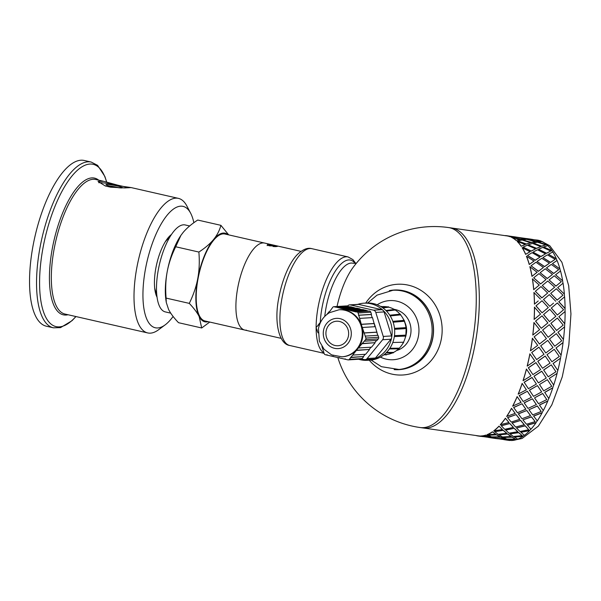 <?xml version="1.0" encoding="UTF-8"?>
<svg xmlns="http://www.w3.org/2000/svg" width="601" height="601" viewBox="0 0 601 601"><rect width="100%" height="100%" fill="white"/><g stroke="black" fill="none" stroke-linecap="round" stroke-linejoin="round"><path stroke-width="0.9" d="M189.277 303.377C193.372 295.053 196.204 286.782 197.759 278.556A45.451 16.64 102.9 0 0 199.164 316.517C197.158 312.573 193.86 308.185 189.277 303.377L166.101 298.088L166.289 302.483L168.626 309.553C170.631 313.497 173.929 317.884 178.512 322.692L201.688 327.981L199.164 316.517A45.451 16.64 102.9 0 0 208.156 321.693M198.878 252.052C205.129 247.988 210.027 243.811 213.573 239.529A45.451 16.64 102.9 0 0 197.759 278.556C199.284 270.315 199.66 261.48 198.878 252.052L175.702 246.763C171.608 255.079 168.776 263.358 167.221 271.584A45.451 16.64 -77.1 0 1 180.773 235.584A45.451 16.64 -77.1 0 1 180.848 235.472M228.004 234.721A45.451 16.64 102.9 0 0 213.573 239.529C217.089 235.239 219.53 230.506 220.898 225.33L228.68 234.871M209.741 322.053L201.688 327.981M220.898 225.33L197.721 220.041C191.479 224.105 186.58 228.282 183.035 232.564L180.916 235.374L175.702 246.763M166.289 302.483L165.974 300.425A45.451 16.64 -77.1 0 1 167.221 271.584C165.696 279.818 165.328 288.653 166.101 298.088M300.981 251.368L264.605 243.067A44.602 16.332 102.9 0 0 238.755 282.921A44.602 16.332 102.9 0 0 244.757 330.047L205.054 320.987A44.602 16.332 102.9 0 1 199.051 273.861A44.602 16.332 102.9 0 1 224.902 234.007L264.605 243.067A44.602 16.332 102.9 0 0 238.755 282.921A44.602 16.332 102.9 0 0 244.757 330.047A44.602 16.332 102.9 0 0 246.515 330.182M189.661 225.976L185.191 224.954A44.594 16.332 102.9 0 0 159.348 264.801A44.594 16.332 102.9 0 0 165.343 311.911L170.722 313.144M128.021 187.797A16.836 1.675 10.6 0 0 123.175 186.408L131.101 187.58L124.715 187.925L110.622 187.181L105.295 185.964L98.008 181.389L103.605 181.299L117.849 185.198A16.836 1.675 10.6 0 0 98.744 182.719M117.849 185.198L123.175 186.408M121.868 187.933A8.414 0.834 10.6 0 0 122.506 187.737A8.414 0.834 10.6 0 0 114.385 185.363A8.414 0.834 10.6 0 0 105.964 184.642A8.414 0.834 10.6 0 0 112.537 186.708A8.414 0.834 10.6 0 0 121.868 187.933M119.073 187.775A8.414 0.834 10.6 0 0 109.149 185.919M170.774 235.517A31.815 11.652 102.9 0 0 169.805 235.915M156.237 295.369A31.815 11.652 102.9 0 0 156.936 296.143M193.853 222.716A62.279 22.808 102.9 0 0 190.652 213.22L186.866 206.008A69.01 25.272 102.9 0 0 178.407 198.368A69.01 25.272 102.9 0 0 138.418 260.023A69.01 25.272 102.9 0 0 147.703 332.931A69.01 25.272 102.9 0 0 150.423 333.149A69.01 25.272 102.9 0 0 158.634 329.716L165.177 324.856A62.279 22.808 102.9 0 0 173.103 316.457M190.652 213.22A62.279 22.808 102.9 0 0 149.228 253.029A62.279 22.808 102.9 0 0 157.762 327.958A62.279 22.808 102.9 0 0 165.177 324.856M171.42 234.533A35.008 12.824 102.9 0 0 171.405 234.54A35.008 12.824 102.9 0 0 156.666 264.192A35.008 12.824 102.9 0 0 157.086 297.3A35.008 12.824 102.9 0 0 157.094 297.315M106.7 182.088L104.844 176.401L97.61 165.365L91.232 162.067L84.238 160.475A85.004 31.124 102.9 0 0 34.978 236.418A85.004 31.124 102.9 0 0 46.412 326.215L53.406 327.815L60.543 327.62L71.985 320.724L75.966 316.562M551.267 364.845L543.635 369.953L548.232 376.789L555.94 371.756L551.267 364.845L543.695 370.006M542.538 368.285L550.08 363.094L545.167 356.032L537.775 361.306L542.538 368.285L537.775 361.306M536.633 359.593L543.995 354.29L538.894 347.153L531.69 352.517L536.633 359.593L531.69 352.517M540.742 345.823L545.813 352.952L540.675 345.808L547.759 340.406L540.675 345.808M547.06 354.725L551.943 361.779L546.993 354.703L554.205 349.339L546.993 354.703M557.788 370.426L553.078 363.492L557.788 370.426A100.991 39.921 98.1 0 1 557.029 373.409L549.291 378.397L553.664 384.986A100.991 39.921 98.1 0 1 552.747 387.78L544.701 392.34L548.833 398.546A101.163 39.989 98.1 0 0 552.8 387.855L544.746 392.43M534.184 336.86L539.45 344.027L534.116 336.86L541.005 331.436L534.116 336.86M530.51 350.766L537.677 345.38L532.388 338.213A100.991 39.921 -81.9 0 1 530.443 350.744L530.51 350.766A101.163 39.989 -81.9 0 0 532.456 338.213M539.45 344.027L546.429 338.611L541.005 331.436M545.813 352.952L552.988 347.573L547.759 340.406M551.943 361.779L559.306 356.476L554.265 349.361M565.03 308.538L558.742 301.762L564.602 296.811A101.163 39.989 98.1 0 1 565.105 308.486L565.03 308.538A100.991 39.921 98.1 0 1 565.053 311.536L565.12 311.491A101.163 39.989 98.1 0 1 564.79 323.759L564.722 323.789A100.991 39.921 98.1 0 1 564.534 326.899L564.609 326.876A101.163 39.989 98.1 0 1 563.453 339.437L563.385 339.445A100.991 39.921 98.1 0 1 562.994 342.585L563.062 342.593A101.163 39.989 98.1 0 1 561.116 355.138L561.056 355.116A100.991 39.921 98.1 0 1 560.478 358.219L553.078 363.492M561.056 355.116L555.985 347.994L562.994 342.585M563.385 339.445L557.923 332.278L564.534 326.899M564.722 323.789L558.847 316.742L565.053 311.536M564.309 294.069L557.675 287.616L564.309 294.069A100.991 39.921 98.1 0 1 564.534 296.871M562.566 280.735L555.542 274.815L562.566 280.735A100.991 39.921 98.1 0 1 562.987 283.259M559.854 268.865L552.447 263.599L559.854 268.865A100.991 39.921 98.1 0 1 560.455 271.051M556.233 258.753L548.48 254.246L556.233 258.753A100.991 39.921 98.1 0 1 556.992 260.549M551.793 250.647L543.74 246.988L551.793 250.647A100.991 39.921 98.1 0 1 552.687 252.007M546.647 244.75L538.331 242.008L546.647 244.75A100.991 39.921 98.1 0 1 547.616 245.636M540.014 241.069L536.197 241.579L527.768 239.318L536.227 241.422L540.014 241.069L531.479 239.348L527.768 239.318M524.681 239.04L520.887 239.393L512.435 237.29L520.924 239.236L524.681 239.04M337.83 357.565A100.991 100.991 0 0 0 419.964 427.514A100.991 39.921 98.1 0 0 472.942 338.603A100.991 39.921 98.1 0 0 452.741 228.763A100.991 39.921 98.1 0 0 448.549 227.561L451.606 227.997A100.991 39.921 98.1 0 1 455.806 229.199A100.991 39.921 98.1 0 1 476.007 339.039A100.991 39.921 98.1 0 1 423.029 427.95L478.126 435.83A100.991 39.921 -81.9 0 0 479.433 435.958L481.581 436.318M532.373 239.589L537.339 240.084A101.163 39.989 98.1 0 1 540.953 241.039L536.911 240.392M510.662 440.36A100.991 39.921 98.1 0 1 510.046 440.338L509.137 440.225M517.581 439.076A100.991 39.921 98.1 0 1 516.462 439.474L507.74 439.241L511.286 440.525A101.163 39.989 98.1 0 0 516.447 439.639L507.725 439.406M524.252 435.289A100.991 39.921 98.1 0 1 523.035 436.161L514.268 436.904L517.754 439.166A101.163 39.989 98.1 0 0 523.035 436.326L514.268 437.062M530.848 429.159A100.991 39.921 98.1 0 1 529.609 430.496L520.864 432.164L524.357 435.372A101.163 39.989 98.1 0 0 529.616 430.647L520.872 432.322M537.226 420.828A100.991 39.921 98.1 0 1 536.017 422.601L527.362 425.14L530.923 429.234A101.163 39.989 98.1 0 0 536.039 422.743L527.377 425.283M543.259 410.513A100.991 39.921 98.1 0 1 542.11 412.684L533.598 416.005L537.294 420.91A101.163 39.989 98.1 0 0 542.14 412.804L533.628 416.132M548.781 398.471A100.991 39.921 98.1 0 1 547.736 400.98L539.428 404.984L543.312 410.596A101.163 39.989 98.1 0 0 547.774 401.077L539.465 405.089M548.232 376.789L543.635 369.953M532.839 335.065L532.771 335.065A100.991 39.921 -81.9 0 0 533.928 322.519L539.623 329.641L532.839 335.065A101.163 39.989 -81.9 0 0 533.996 322.504M532.869 374.543L528.332 367.759L532.869 374.543M532.922 374.603L540.637 369.562L535.904 362.613L528.332 367.759M527.235 366.099L527.175 366.047A100.991 39.921 -81.9 0 0 529.864 353.846L534.777 360.908L527.235 366.099A101.163 39.989 -81.9 0 0 529.924 353.876M549.487 339.047L554.753 346.221L549.419 339.047L556.308 333.623L549.419 339.047M542.68 330.084L548.15 337.251L542.613 330.092L549.299 324.69L542.613 330.092M550.929 323.346L556.594 330.482L550.862 323.376L557.345 318.027L550.862 323.376M535.626 321.159L541.291 328.289L535.551 321.182L542.034 315.833L535.551 321.182M543.612 314.518L549.487 321.573L543.544 314.556L549.817 309.305L543.544 314.556M557.428 314.954L563.588 309.763L557.337 302.942L551.342 308.012L557.352 314.992L551.275 308.065L556.594 303.573M534.184 319.386L534.109 319.409A100.991 39.921 -81.9 0 0 534.439 307.164L540.554 314.083L534.184 319.386A101.163 39.989 -81.9 0 0 534.514 307.111M542.117 312.768L548.285 307.577L542.034 300.755L536.039 305.826L542.049 312.805L535.964 305.879L541.291 301.386M555.752 301.259L549.299 294.625L543.507 299.508L549.795 306.3L553.536 303.137M549.795 306.3L543.507 299.508M562.964 295.174L557.15 300.087L550.719 293.423L557.217 300.027L562.964 295.174L556.308 288.758L550.719 293.423M540.449 299.073L533.921 292.507A100.991 39.921 -81.9 0 1 534.424 304.159L538.226 300.951M547.594 293.063L541.839 297.901L535.348 291.312L541.914 297.833L547.594 293.063M554.55 287.263L549.006 291.883L542.305 285.513L549.074 291.801L554.55 287.263M561.326 281.689L555.91 286.144L549.081 279.938L555.978 286.053L561.326 281.689L554.265 275.806L549.081 279.938M539.247 285.077L533.696 289.69A100.991 39.921 -81.9 0 0 532.388 278.917L539.247 285.077M545.948 279.6L540.607 283.957L533.703 277.85L540.675 283.867L545.948 279.6M552.417 274.484L547.263 278.548L540.171 272.734L547.331 278.451L552.417 274.484M558.697 269.646L553.679 273.508L546.452 267.896L553.739 273.395L558.697 269.646L551.267 264.417L546.452 267.896M537.106 272.291L531.96 276.362A100.991 39.921 -81.9 0 0 529.864 266.731L537.106 272.291M543.334 267.573L538.368 271.314L531.089 265.822L538.436 271.209L543.334 267.573M549.329 263.283L544.551 266.679L537.084 261.533L544.611 266.559L549.329 263.283M555.159 259.324L550.501 262.479L542.913 257.574L550.561 262.352L555.159 259.324L547.383 254.869L542.913 257.574M534.019 261.097L529.241 264.493A100.991 39.921 -81.9 0 0 526.416 256.251L534.019 261.097M539.796 257.273L535.19 260.293L527.55 255.523L535.251 260.165L539.796 257.273M545.37 253.945L540.93 256.567L533.125 252.195L540.983 256.432L545.37 253.945M550.794 251L546.459 253.344L538.549 249.25L546.512 253.201L550.794 251L542.711 247.394L538.549 249.25M530.059 251.759L525.62 254.381A100.991 39.921 -81.9 0 0 522.134 247.725L530.059 251.759M535.438 248.957L531.149 251.158L523.193 247.206L531.201 251.015L535.438 248.957M540.63 246.703L536.49 248.461L528.384 244.953L536.535 248.311L540.63 246.703M545.7 244.862L541.651 246.32L533.455 243.112L541.696 246.17L545.7 244.862L537.369 242.18L533.455 243.112M525.327 244.517L521.187 246.275A100.991 39.921 -81.9 0 0 517.115 241.369L525.327 244.517M530.352 242.834L526.341 244.134L518.107 241.084L526.386 243.976L530.352 242.834M535.236 241.73L531.344 242.564L522.99 239.979L531.382 242.406L535.236 241.73M519.933 239.544L516.034 240.377A100.991 39.921 -81.9 0 0 511.496 237.342L519.933 239.544M529.338 238.988L517.093 237.237L525.642 238.852L529.338 238.988L525.612 239.018L521.608 238.206M530.766 239.311L529.323 239.108M510.309 236.824L514.035 236.794L510.309 236.824A100.991 39.921 -81.9 0 0 506.711 235.87L451.606 227.997A100.991 39.921 98.1 0 1 455.806 229.199A100.991 39.921 98.1 0 1 476.007 339.039A100.991 39.921 98.1 0 1 423.029 427.95L419.964 427.514M515.463 237.125L514.013 236.922M496.884 438.505L493.827 438.039M505.569 439.121L496.877 438.557L509.122 440.308L505.569 439.121L498.928 438.595M490.266 436.927L481.574 436.371L493.819 438.121L490.266 436.927L483.625 436.409M504.682 438.798L501.151 437.28L492.437 437.047L495.983 438.339L504.682 438.798M515.568 439.196L512.082 437.025L503.322 437.445L506.846 439.061L515.568 439.196L512.075 437.19L503.322 437.445M489.379 436.611L485.848 435.094A100.991 39.921 -81.9 0 1 480.695 435.98L489.379 436.611M500.272 436.844L496.779 434.839L488.027 435.094L491.535 436.874L500.272 436.844M511.211 436.461L507.725 433.975L498.965 434.711L502.451 436.98L511.211 436.461M522.164 435.642L518.678 432.525L509.918 433.892L513.397 436.476L522.164 435.642L518.686 432.682L509.918 433.892M495.908 434.275L492.422 431.788A100.991 39.921 -81.9 0 1 487.156 434.628L495.908 434.275M506.853 433.298L503.368 430.339L494.608 431.548L498.094 434.29L506.853 433.298M517.807 431.728L514.298 428.31L505.561 429.978L509.047 433.186L517.807 431.728M528.737 429.738L525.191 425.726L516.492 427.987L520 431.495L528.737 429.738L525.206 425.869L516.492 427.987M502.496 429.542L498.995 426.117A100.991 39.921 -81.9 0 1 493.744 430.842L502.496 429.542M513.419 427.394L509.881 423.532L501.174 425.643L504.69 429.309L513.419 427.394M524.297 424.704L520.714 420.415L512.052 422.954L515.613 427.048L524.297 424.704M535.138 421.617L531.464 416.786L522.893 419.866L526.484 424.238L535.138 421.617L531.487 416.921L522.893 419.866M508.994 422.518L505.403 418.228A100.991 39.921 -81.9 0 1 500.295 424.712L508.994 422.518M519.805 419.295L516.154 414.6L507.567 417.545L511.181 422.052L519.805 419.295M530.54 415.569L526.807 410.498L518.295 413.819L521.984 418.724L530.54 415.569M541.2 411.49L537.339 405.945L528.955 409.739L532.704 414.893L541.2 411.49L537.377 406.058L528.955 409.739M523.103 380.688L523.058 380.613A100.991 39.921 -81.9 0 0 526.416 369.029L530.976 375.835L523.103 380.688A101.163 39.989 -81.9 0 0 526.476 369.089M515.23 413.383L511.496 408.304A100.991 39.921 -81.9 0 1 506.658 416.403L515.23 413.383M525.86 409.183L522.029 403.759L513.615 407.433L517.393 412.707L525.86 409.183M536.362 404.548L532.426 398.794L524.125 402.798L528.009 408.41L536.362 404.548M546.775 399.605L542.673 393.452L534.529 397.854L538.488 403.677L546.775 399.605L542.718 393.542L534.529 397.854M521.059 402.354L517.123 396.6A100.991 39.921 -81.9 0 1 512.668 406.103L521.059 402.354M526.378 389.809L518.175 394.076A100.991 39.921 -81.9 0 0 522.134 383.4L526.378 389.809L522.134 383.4M536.13 383.611L532.028 377.436L524.132 382.228L528.399 388.682L536.423 384.062L536.077 383.536M538.413 382.875L533.981 376.211L538.413 382.875L546.279 378.029L541.726 371.223L533.981 376.211M531.427 397.314L527.362 391.266L519.181 395.563L523.186 401.491L531.427 397.314M541.636 391.905L537.444 385.594L529.398 390.154L533.523 396.36L541.636 391.905M539.488 384.497L547.391 379.689L539.488 384.497L543.71 390.868L551.733 386.248L551.387 385.722M560.478 358.219L553.138 363.537M560.538 358.249A101.163 39.989 98.1 0 1 557.848 370.471M537.444 385.594L529.443 390.244M527.362 391.266L519.226 395.661M557.029 373.409L549.291 378.397M557.089 373.461A101.163 39.989 98.1 0 1 553.716 385.061L553.664 384.986M549.344 378.465L553.716 385.061M547.391 379.689L551.433 385.804M541.779 371.275L534.041 376.279M541.689 391.995L537.489 385.669M532.08 377.503L524.177 382.311M531.472 397.411L527.408 391.356M518.22 394.173A101.163 39.989 -81.9 0 0 522.186 383.483M545.235 356.062L537.835 361.344M535.964 362.651L528.392 367.812M538.962 347.168L531.75 352.539M532.426 398.794L524.162 402.903M522.029 403.759L513.645 407.553M536.4 404.653L532.471 398.891M525.89 409.304L522.066 403.864M526.807 410.498L518.325 413.946M516.154 414.6L507.59 417.68M530.563 415.697L526.837 410.618M519.827 419.43L516.184 414.728M520.714 420.415L512.075 423.096M509.881 423.532L501.189 425.793M524.32 424.847L520.736 420.55M513.434 427.544L509.903 423.682M521.097 402.467L517.123 396.6M512.698 406.216A101.163 39.989 -81.9 0 0 517.16 396.705M514.298 428.31L505.569 430.128M503.368 430.339L494.615 431.706M517.807 431.879L514.313 428.46M506.861 433.456L503.375 430.489M515.26 413.511L511.496 408.304M506.681 416.531A101.163 39.989 -81.9 0 0 511.534 408.432M507.725 433.975L498.958 434.876M496.779 434.839L488.02 435.259M511.203 436.627L507.725 434.14M500.265 437.01L496.772 435.004M509.009 422.661L505.403 418.228M500.31 424.862A101.163 39.989 -81.9 0 0 505.426 418.364M501.151 437.28L492.422 437.212M504.667 438.963L501.144 437.445M493.819 438.121L490.243 437.1M502.504 429.692L498.995 426.117M493.744 431A101.163 39.989 -81.9 0 0 499.003 426.274M494.743 438.144L488.681 437.498M509.122 440.308L505.554 439.286M498.146 438.82L494.721 438.317M495.9 434.44L492.422 431.788M487.148 434.793A101.163 39.989 -81.9 0 0 492.422 431.946M510.858 440.413L503.984 439.684M510.024 440.503A101.163 39.989 98.1 0 1 508.716 440.368L505.516 439.909M489.357 436.777L485.848 435.094M480.68 436.153A101.163 39.989 -81.9 0 0 485.833 435.259M482.843 436.634L479.433 435.958M475.849 435.5A101.163 39.989 -81.9 0 0 478.103 435.995A101.163 39.989 -81.9 0 0 479.41 436.123M511.459 236.388L517.303 237.252M524.711 238.875L516.176 237.162L512.465 237.125M526.769 238.574L532.606 239.438M516.034 240.377L519.963 239.378M535.273 241.572L526.829 239.371L523.028 239.822M530.398 242.669L522.066 239.994L518.152 240.926M532.403 239.423L540.953 241.039L549.765 245.726L561.897 262.261L568.681 285.64L570.95 313.902L568.854 344.869L562.251 376.872L551.816 404.901L538.353 426.132L522.051 438.497L512.645 440.443M521.187 246.275L525.372 244.359M540.675 246.553L532.463 243.405L528.429 244.802M535.483 248.806L527.408 245.208L523.238 247.056M546.685 244.592A101.163 39.989 98.1 0 0 542.14 241.557L538.331 242.008M514.035 236.794L506.733 235.705A101.163 39.989 -81.9 0 0 505.426 235.577L505.403 235.742M510.339 236.659A101.163 39.989 -81.9 0 0 506.733 235.705M525.62 254.381L530.112 251.616M545.423 253.802L537.489 249.768L533.177 252.059M539.856 257.138L532.08 252.683L527.61 255.387M551.846 250.504A101.163 39.989 98.1 0 0 547.766 245.591L543.74 246.988M516.079 240.22A101.163 39.989 -81.9 0 0 511.526 237.177M529.241 264.493L534.079 260.969M549.389 263.155L541.779 258.302L537.144 261.405M543.394 267.453L535.964 262.231L531.149 265.702M556.286 258.618A101.163 39.989 98.1 0 0 552.792 251.954L548.48 254.246M521.232 246.125A101.163 39.989 -81.9 0 0 517.16 241.211M531.96 276.362L537.174 272.185M552.477 274.372L545.227 268.805L540.231 272.621M546.016 279.503L538.962 273.62L533.771 277.752M559.914 268.745A101.163 39.989 98.1 0 0 557.082 260.488L552.447 263.599M525.68 254.246A101.163 39.989 -81.9 0 0 522.179 247.582M533.696 289.69L539.315 284.994M554.618 287.18L547.759 281.013L542.372 285.43M547.661 292.988L541.005 286.564L535.416 291.237M562.634 280.637A101.163 39.989 98.1 0 0 560.538 270.991L555.542 274.815M529.301 264.372A101.163 39.989 -81.9 0 0 526.468 256.116M564.377 293.994A101.163 39.989 98.1 0 0 563.062 283.199L557.675 287.616M532.02 276.257A101.163 39.989 -81.9 0 0 529.924 266.619M558.817 301.694L565.105 308.486M549.487 321.573L555.857 316.269L549.817 309.305M541.291 328.289L547.872 322.91L542.034 315.833M533.763 289.614A101.163 39.989 -81.9 0 0 532.448 278.826M565.12 311.491L558.847 316.742M558.915 316.704L564.79 323.759M556.594 330.482L563.175 325.096L557.345 318.027M534.492 304.106A101.163 39.989 -81.9 0 0 533.996 292.432M548.15 337.251L554.926 331.835L549.299 324.69M564.609 326.876L557.923 332.278M557.991 332.27L563.453 339.437M554.753 346.221L561.732 340.797L556.308 333.623M563.062 342.593L555.985 347.994M556.045 348.009L561.116 355.138M267.167 245.636L267.565 245.058L269.481 245.08M275.498 246.62L275.604 246.019M275.551 246.365L276.483 246.59M270.713 245.899L272.2 245.862M269.548 244.757L272.17 244.885L269.368 244.787L269.023 245.659L269.511 245.847M267.565 245.058L267.678 244.397L269.609 244.419M267.257 244.99L267.678 244.397L267.257 244.99L268.902 245.651L275.619 245.967M275.22 246.68L275.318 246.109L274.484 246.65M273.455 246.553L273.538 246.049L274.559 246.162M277.369 246.418L272.982 246.493L273.538 246.049M275.716 246.402L275.851 245.741L277.414 246.185L277.016 246.493M273.335 245.764L273.425 245.291L275.851 245.741M270.668 245.892L270.773 245.246L273.425 245.291M270.037 245.847L270.127 245.268L270.773 245.246M269.526 245.771L269.609 245.193L270.127 245.268M269.368 244.787L269.609 245.193M337.033 306.495A52.663 19.285 -77.1 0 1 352.93 267.655L352.93 267.655A100.991 100.991 0 0 1 448.549 227.561M369.247 360.194A45.443 42.047 -93.5 0 0 411.482 373.484A45.443 42.047 -93.5 0 0 441.329 339.039A45.443 42.047 -93.5 0 0 416.748 288.082A45.443 42.047 -93.5 0 0 365.739 303.069M394.158 369.607A39.891 36.909 -93.5 0 0 399.981 369.592A39.891 36.909 -93.5 0 0 432.833 338.1A39.891 36.909 -93.5 0 0 395.097 289.983A39.891 36.909 -93.5 0 0 389.313 290.681M405.112 338.175L405.915 335.861M405.998 335.553L406.524 327.876L404.435 320.904M404.21 320.476L403.106 318.643M405.412 324.615A18.684 17.286 86.5 0 1 406.088 327.688M406.178 328.454A18.684 17.286 86.5 0 1 406.284 330.828M405.833 335.163L406.156 328.484M406.051 327.665L405.555 325.224M397.802 369.57A39.726 36.751 86.5 0 0 432.051 332.939A39.726 36.751 86.5 0 0 402.64 291.072A39.726 36.751 86.5 0 0 392.934 290.275L394.211 290.193A39.726 36.751 86.5 0 1 403.917 290.989A39.726 36.751 86.5 0 1 433.329 332.856A39.726 36.751 86.5 0 1 399.079 369.495L381.395 366.678L371.118 360.052M356.896 311.859A1.683 1.555 86.5 0 1 358.068 312.978L370.817 312.197A1.683 1.555 -93.5 0 0 369.645 311.078L356.168 311.972L334.276 306.728L347.025 305.947A1.683 1.555 -93.5 0 0 346.612 305.909L333.863 306.69A1.683 1.555 86.5 0 1 334.276 306.728M370.817 312.197L371.508 314.406L358.752 315.187L358.068 312.978M329.776 311.416L332.804 307.246A1.683 1.555 86.5 0 1 333.863 306.69M329.333 311.446L326.786 314.533M339.032 309.77L329.438 312.7C323.533 316.344 319.875 321.648 318.455 328.604L319.371 341.158L324.104 349.309L331.579 354.868L341.916 356.814A23.567 21.801 86.5 0 0 362.238 335.08A23.567 21.801 86.5 0 0 344.786 310.244A23.567 21.801 86.5 0 0 339.032 309.77L339.67 309.733A23.567 21.801 86.5 0 1 345.425 310.206A23.567 21.801 86.5 0 1 361.772 325.922L358.752 315.187M365.881 338.04A1.683 1.555 86.5 0 1 365.573 339.693L378.322 338.911A1.683 1.555 -93.5 0 0 378.63 337.259L365.881 338.04L361.772 325.922A23.567 21.801 86.5 0 1 357.452 349.023L365.573 339.693M378.322 338.911L377.067 340.429L364.319 341.21M348.295 359.894L361.043 359.113A1.683 1.555 -93.5 0 0 362.11 358.557L349.354 359.338A1.683 1.555 86.5 0 1 347.881 359.856L325.344 354.718A1.683 1.555 86.5 0 1 324.179 353.591L321.963 346.499M349.354 359.338L357.452 349.023A23.567 21.801 86.5 0 1 342.555 356.769L341.916 356.814M317.268 330.377L316.344 328.462A1.683 1.555 86.5 0 1 316.652 326.809L318.35 325.269M316.952 330.4L318.042 332.849M320.874 321.7L317.906 325.291M347.025 305.947L334.975 306.886M347.521 306.059L347.581 305.984A3.366 3.118 86.5 0 1 350.533 304.947L358.82 304.437L381.74 309.665A3.366 3.118 86.5 0 1 382.912 310.221A3.366 3.118 -93.5 0 1 383.438 310.725A3.366 3.118 86.5 0 1 384.077 311.919L391.536 335.936A3.366 3.118 86.5 0 1 391.687 337.304A3.366 3.118 -93.5 0 1 391.552 338.04A3.366 3.118 86.5 0 1 390.92 339.227L375.452 358.016A3.366 3.118 86.5 0 1 374.438 358.827A3.366 3.118 -93.5 0 1 373.769 359.06A3.366 3.118 86.5 0 1 373.326 359.12L365.032 359.631A3.366 3.118 86.5 0 1 364.214 359.563L361.592 358.962M349.707 304.88L358.001 304.369A3.366 3.118 86.5 0 1 358.82 304.437M381.74 309.665L373.454 310.176L350.533 304.947M375.452 358.016L367.166 358.519A3.366 3.118 86.5 0 1 365.032 359.631M367.166 358.519L382.634 339.738L390.92 339.227M391.536 335.936L383.25 336.44A3.366 3.118 86.5 0 1 382.634 339.738M383.25 336.44L375.79 312.422L384.077 311.919M373.454 310.176A3.366 3.118 86.5 0 1 375.79 312.422M374.16 323.548A20.201 18.691 86.5 0 1 375.294 326.689M373.769 359.06A28.615 26.474 86.5 0 1 367.414 360.307A28.615 26.474 86.5 0 1 358.647 359.255M357.678 304.384A28.615 26.474 86.5 0 1 363.905 303.182A28.615 26.474 86.5 0 1 370.9 303.76A28.615 26.474 86.5 0 1 382.912 310.221M383.438 310.725A28.615 26.474 86.5 0 1 391.687 337.304M391.552 338.04A28.615 26.474 86.5 0 1 374.438 358.827M350.18 310.334L362.929 309.553L368.015 310.98M365.866 310.492L353.118 311.273M369.645 311.078L356.22 311.701M372.177 317.621L371.208 314.511L358.459 315.292M375.009 326.704L372.5 317.606L359.751 318.387M374.333 323.488L361.584 324.27M374.04 323.593L361.291 324.375M377.706 335.343L375.332 326.681L362.583 327.47M377.03 332.12L364.281 332.901M376.729 332.225L363.981 333.007M378.63 337.259L378.021 335.32L365.273 336.102M376.624 340.451L374.769 342.705L362.02 343.487M374.769 342.705L362.253 343.712M375.009 342.931L371.501 347.175L358.744 347.964M371.057 347.205L369.202 349.451L356.453 350.233M369.202 349.451L356.686 350.458M369.435 349.677L365.641 354.274L352.892 355.056M365.198 354.305L363.342 356.551L350.593 357.332M363.342 356.551L350.826 357.557M362.11 358.557L363.575 356.776M345.365 358.94L344.178 359.015M339.325 357.565L338.138 357.633M333.217 356.168L332.03 356.243M327.177 354.793L325.99 354.86M349.91 306.848L347.678 306.337L334.93 307.119M355.92 308.223L350.774 306.795L338.025 307.577M353.764 307.472L341.015 308.253M353.719 307.72L340.97 308.501M347.123 309.643L359.871 308.854L356.821 308.163L344.065 308.944M359.871 308.854L347.077 309.891M359.826 309.109L361.997 309.605M365.911 310.229L353.163 311.01M339.535 321.467A12.29 11.366 86.5 0 1 348.633 334.419A12.29 11.366 86.5 0 1 338.04 345.748A12.29 11.366 86.5 0 1 325.937 334.179A12.29 11.366 86.5 0 1 336.537 321.219A12.29 11.366 86.5 0 1 339.535 321.467M363.905 303.182L366.46 303.032A28.615 26.474 86.5 0 1 373.446 303.603A28.615 26.474 86.5 0 1 394.632 333.758A28.615 26.474 86.5 0 1 369.961 360.149L367.414 360.307M392.498 352.907A24.07 22.267 86.5 0 1 386.894 354.5A0.541 0.496 86.5 0 1 386.42 354.845L383.859 354.823M386.894 354.5L384.294 354.485M380.696 306.495L381.297 306.412A0.541 0.496 86.5 0 1 381.778 306.653A24.07 22.267 86.5 0 1 387.39 306.901M382.341 307.539L388.186 306.795A0.541 0.496 86.5 0 1 388.734 307.186A24.07 22.267 86.5 0 1 394.361 309.492M394.444 309.545A0.541 0.496 86.5 0 1 395.218 310.018A24.07 22.267 86.5 0 1 399.981 314.15M389.779 315.209L399.988 314.158A0.541 0.496 86.5 0 1 400.589 314.871A24.07 22.267 86.5 0 1 403.962 320.386A0.541 0.496 86.5 0 1 404.33 321.257A24.07 22.267 86.5 0 1 405.968 327.62A0.541 0.496 86.5 0 1 406.066 328.567A24.07 22.267 86.5 0 1 405.81 335.14A0.541 0.496 86.5 0 1 405.637 336.079A24.07 22.267 86.5 0 1 403.511 342.224A0.541 0.496 86.5 0 1 403.076 343.051A24.07 22.267 86.5 0 1 399.289 348.174A0.541 0.496 86.5 0 1 398.824 348.85L389.418 348.941M398.598 348.85A24.07 22.267 86.5 0 1 393.565 352.404A0.541 0.496 86.5 0 1 393.069 352.907L386.067 352.9M393.565 352.404L386.571 352.389M399.289 348.174L389.876 348.264M403.511 342.224L392.791 342.495M394.331 336.575L405.637 336.079M405.81 335.14L394.459 335.643M394.587 329.31L406.066 328.567M405.968 327.62L394.496 328.356M393.144 322.204L404.33 321.257M403.962 320.386L392.836 321.325M390.237 315.931L400.589 314.871M386.466 311.048L395.218 310.018M382.89 307.93L388.734 307.186M381.109 306.735L381.778 306.653M169.332 237.913A30.298 11.096 102.9 0 0 165.05 242.143M154.652 287.691A30.298 11.096 102.9 0 0 156.681 293.356M170.286 236.298A30.794 11.276 102.9 0 0 168.889 236.862M155.824 294.122A30.794 11.276 102.9 0 0 156.838 295.234M98.729 180.18A70.122 25.678 102.9 0 0 52.385 248.085A70.122 25.678 102.9 0 0 66.11 315.037A70.122 25.678 102.9 0 0 68.018 314.751M106.602 182.058A83.231 30.478 102.9 0 0 75.163 172.434A83.231 30.478 102.9 0 0 43.092 247.402A83.231 30.478 102.9 0 0 59.379 326.869A83.231 30.478 102.9 0 0 75.869 316.539M103.605 181.299L95.732 179.496A69.01 25.272 102.9 0 0 54.24 248.386A69.01 25.272 102.9 0 0 65.021 314.06L147.703 332.931M91.232 162.067A85.004 31.124 102.9 0 0 40.124 246.913A85.004 31.124 102.9 0 0 53.406 327.815M540.923 241.204A100.991 39.921 98.1 0 1 541.516 241.452A100.991 39.921 98.1 0 1 541.809 241.579M324.758 316.366A44.602 16.332 -77.1 0 1 326.042 307.735A44.602 16.332 -77.1 0 1 352.862 263.208A44.602 16.332 -77.1 0 1 352.907 263.223L356.325 263.306M281.989 298.231A49.658 18.18 -77.1 0 1 309.883 248.513A49.658 18.18 -77.1 0 1 311.836 248.671C307.637 247.424 302.844 249.347 297.45 254.441C290.553 261.187 282.846 276.941 278.932 297.187C273.808 321.407 278.744 344.103 289.742 345.492A49.658 18.18 -77.1 0 1 281.989 298.231M323.977 352.952A49.658 18.18 -77.1 0 1 318.214 306.502A49.658 18.18 -77.1 0 1 346.116 256.785A49.658 18.18 -77.1 0 1 348.069 256.935L311.836 248.671M320.28 322.421A47.133 17.256 -77.1 0 1 322.128 307.119A47.133 17.256 -77.1 0 1 355.108 263.441M404.465 321.61A17.677 16.355 86.5 0 1 405.968 335.366M405.78 336.012A17.677 16.355 86.5 0 1 405.412 337.063M394.076 309.327A21.043 19.465 86.5 0 1 410.971 328.965A21.043 19.465 86.5 0 1 396.6 350.518M377.195 304.775A29.622 27.406 86.5 0 1 418.897 328.477A29.622 27.406 86.5 0 1 380.41 357.107M323.541 330.347A15.153 14.018 86.5 0 1 346.559 322.226A15.153 14.018 86.5 0 1 341.759 347.889A15.153 14.018 86.5 0 1 323.541 330.347M131.048 187.557L178.407 198.368M496.614 438.64L490.213 437.723M481.303 436.454L478.103 435.995M515.778 236.997L512.991 236.599M531.081 239.19L528.302 238.792M275.498 246.658L275.619 245.997M269 245.569L269.098 244.915M244.757 330.047L281.133 338.348M324.097 353.328L289.742 345.492M348.069 256.935L352.907 259.602L355.769 263.396M392.934 290.275L377.007 295.151L367.617 302.987M400.071 314.143L389.771 315.202M394.654 309.462L385.91 310.492"/></g></svg>
